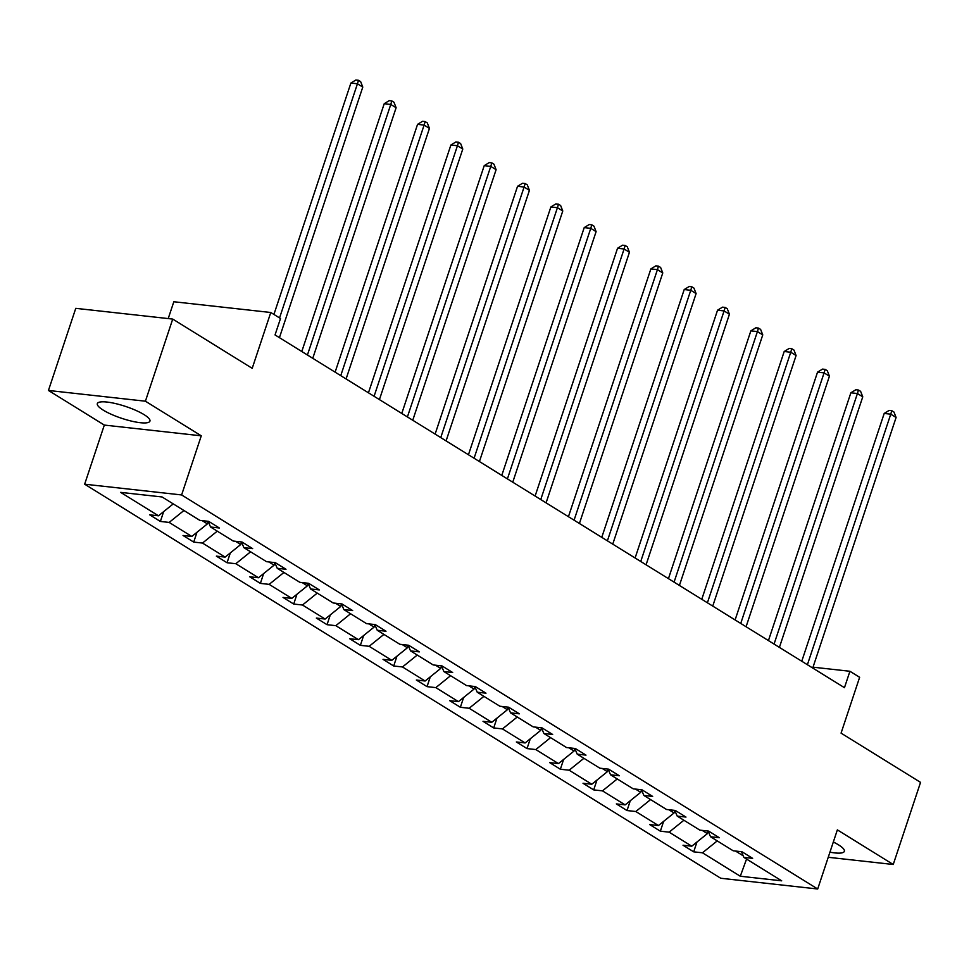 <?xml version="1.0" encoding="UTF-8"?>
<svg xmlns="http://www.w3.org/2000/svg" width="969" height="969" viewBox="0 0 969 969"><rect width="100%" height="100%" fill="white"/><g stroke="black" fill="none" stroke-linecap="round" stroke-linejoin="round"><path stroke-width="1.45" d="M829.948 852.175A27.713 6.25 -161.6 0 0 844.35 851.327A27.713 6.25 -161.6 0 0 838.488 844.835A27.713 6.25 -161.6 0 0 833.328 842.013M144.078 414.635A27.713 6.25 -161.6 0 0 115.723 403.625A27.713 6.25 -161.6 0 0 97.336 403.625A27.713 6.25 -161.6 0 0 103.198 410.105A27.713 6.25 -161.6 0 0 131.542 421.127A27.713 6.25 -161.6 0 0 149.929 421.127A27.713 6.25 -161.6 0 0 144.078 414.635M48.45 390.459L104.325 425.076L201.273 435.82L145.411 401.202L48.45 390.459L75.764 308.336L172.724 319.08L252.206 368.329L270.775 312.49L173.826 301.747L168.218 318.583M145.411 401.202L172.724 319.08M828.241 857.286L893.236 864.493L920.55 782.371L841.068 733.133L859.636 677.295L849.922 671.275L813.027 667.181M84.654 484.197L720.742 878.253L817.691 888.997L181.615 494.941L84.654 484.197L104.325 425.076M735.495 851.036L743.187 855.797M717.242 840.898L702.464 852.805L693.695 851.836L696.953 842.025M746.554 859.067L740.292 876.242L702.464 852.805M702.162 830.385L707.382 833.619L691.781 846.191L683.012 845.222L693.695 851.836M691.781 846.191L669.131 832.165L660.361 831.184L663.62 821.373M668.84 809.733L674.049 812.967L658.448 825.54L649.678 824.571L660.361 831.184M658.448 825.54L635.809 811.513L627.028 810.544L630.286 800.721M635.507 789.093L640.715 792.315L625.126 804.888L616.345 803.919L627.028 810.544M625.126 804.888L602.476 790.861L593.694 789.892L596.965 780.069M602.173 768.441L607.381 771.663L591.793 784.248L583.011 783.267L593.694 789.892M591.793 784.248L569.142 770.21L560.361 769.241L563.631 759.43M568.839 747.789L574.048 751.023L558.459 763.596L549.677 762.615L560.361 769.241M558.459 763.596L535.809 749.558L527.027 748.589L530.297 738.778M535.506 727.138L540.726 730.372L525.125 742.944L516.344 741.975L527.027 748.589M525.125 742.944L502.475 728.918L493.693 727.937L496.964 718.126M502.172 706.486L507.393 709.72L491.792 722.293L483.01 721.324L493.693 727.937M491.792 722.293L469.141 708.266L460.372 707.285L463.63 697.474M468.839 685.834L474.059 689.068L458.458 701.641L449.689 700.672L460.372 707.285M458.458 701.641L435.82 687.615L427.038 686.646L430.297 676.822M435.517 665.194L440.725 668.416L425.125 681.001L416.355 680.02L427.038 686.646M425.125 681.001L402.486 666.963L393.705 665.994L396.963 656.183M402.183 644.542L407.392 647.764L391.803 660.349L383.021 659.368L393.705 665.994M391.803 660.349L369.153 646.311L360.371 645.342L363.641 635.531M368.85 623.891L374.058 627.125L358.469 639.697L349.688 638.728L360.371 645.342M358.469 639.697L335.819 625.671L327.037 624.69L330.308 614.879M335.516 603.239L340.725 606.473L325.136 619.046L316.354 618.077L327.037 624.69M325.136 619.046L302.485 605.019L293.704 604.038L296.974 594.227M302.183 582.587L307.403 585.821L291.802 598.394L283.021 597.425L293.704 604.038M291.802 598.394L269.152 584.368L260.382 583.399L263.641 573.575M268.849 561.947L274.07 565.169L258.469 577.754L249.699 576.773L260.382 583.399M258.469 577.754L235.818 563.716L227.049 562.747L230.307 552.936M235.528 541.296L240.736 544.517L225.135 557.102L216.366 556.121L227.049 562.747M225.135 557.102L202.497 543.064L193.715 542.095L196.973 532.284M202.194 520.644L207.402 523.878L191.814 536.451L183.032 535.482L193.715 542.095M191.814 536.451L169.163 522.424L160.382 521.443L163.652 511.632M173.245 503.892L158.48 515.799L149.698 514.83L160.382 521.443M158.48 515.799L120.653 492.373L162.065 496.964L199.88 520.389L208.662 521.358L219.345 527.984L210.564 527.003L233.214 541.041L241.984 542.01L252.667 548.624L243.897 547.655L266.548 561.681L275.317 562.662L286 569.275L277.231 568.306L299.869 582.333L308.651 583.314L319.334 589.927L310.552 588.958L333.203 602.984L341.984 603.953L352.668 610.579L343.886 609.61L366.536 623.636L375.318 624.605L386.001 631.231L377.22 630.25L399.87 644.288L408.652 645.257L419.335 651.871L410.553 650.902L433.204 664.94L441.985 665.909L452.668 672.522L443.887 671.553L466.537 685.58L475.307 686.561L485.99 693.174L477.22 692.205L499.871 706.231L508.64 707.2L519.323 713.826L510.554 712.857L533.192 726.883L541.974 727.852L552.657 734.478L543.875 733.497L566.526 747.535L575.307 748.504L585.991 755.117L577.209 754.148L599.859 768.187L608.641 769.156L619.324 775.769L610.543 774.8L633.193 788.827L641.975 789.808L652.658 796.421L643.876 795.452L666.527 809.478L675.296 810.447L685.979 817.073L677.21 816.104L699.86 830.13L708.63 831.099L719.313 837.725L710.543 836.744L733.182 850.782L741.963 851.751L752.647 858.364L743.865 857.395L781.692 880.821L740.292 876.242M270.775 312.49L280.501 318.51L275.039 334.935L844.459 687.687L849.922 671.275M708.097 831.039L710.543 836.744M708.182 831.22L707.382 833.619M683.908 820.246L669.131 832.165M674.763 810.399L677.21 816.104M674.848 810.568L674.049 812.967M650.574 799.595L635.809 811.513M641.442 789.747L643.876 795.452M641.514 789.917L640.715 792.315M617.241 778.955L602.476 790.861M608.108 769.095L610.543 774.8M608.181 769.277L607.381 771.663M583.907 758.303L569.142 770.21M574.774 748.443L577.209 754.148M574.847 748.625L574.048 751.023M550.574 737.651L535.809 749.558M541.441 727.792L543.875 733.497M541.514 727.973L540.726 730.372M517.252 716.999L502.475 728.918M508.107 707.152L510.554 712.857M508.18 707.322L507.393 709.72M483.919 696.348L469.141 708.266M474.774 686.5L477.22 692.205M474.858 686.67L474.059 689.068M450.585 675.708L435.82 687.615M441.452 665.848L443.887 671.553M441.525 666.03L440.725 668.416M417.251 655.056L402.486 666.963M408.119 645.197L410.553 650.902M408.191 645.378L407.392 647.764M383.918 634.404L369.153 646.311M374.785 624.545L377.22 630.25M374.858 624.726L374.058 627.125M350.584 613.752L335.819 625.671M341.451 603.905L343.886 609.61M341.524 604.075L340.725 606.473M317.263 593.101L302.485 605.019M308.118 583.253L310.552 588.958M308.19 583.423L307.403 585.821M283.929 572.461L269.152 584.368M274.784 562.601L277.231 568.306M274.869 562.783L274.07 565.169M250.596 551.809L235.818 563.716M241.451 541.95L243.897 547.655M241.535 542.131L240.736 544.517M217.262 531.157L202.497 543.064M208.129 521.298L210.564 527.003M208.202 521.479L207.402 523.878M183.928 510.506L169.163 522.424M201.273 435.82L181.615 494.941M893.236 864.493L837.361 829.876L817.691 888.997M741.43 851.69L743.865 857.395M279.556 317.917L357.44 83.782L362.781 87.089L279.435 337.648M273.924 314.428L350.887 83.055L357.44 83.782L358.494 80.294L360.638 81.614L362.781 87.089M350.887 83.055L355.877 80.003L358.494 80.294M307.427 354.993L390.773 104.434L396.115 107.741L312.769 358.3M301.795 351.505L384.221 103.707L390.773 104.434L391.827 100.933L393.971 102.266L396.115 107.741M384.221 103.707L389.211 100.643L391.827 100.933M340.749 375.645L424.107 125.086L429.449 128.392L346.09 378.952M335.117 372.157L417.554 124.359L424.107 125.086L425.161 121.585L427.293 122.918L429.449 128.392M417.554 124.359L422.545 121.295L425.161 121.585M374.082 396.297L457.441 145.738L462.782 149.044L379.424 399.603M368.45 392.808L450.888 145.011L457.441 145.738L458.494 142.237L460.626 143.557L462.782 149.044M450.888 145.011L455.878 141.946L458.494 142.237M407.416 416.936L490.762 166.377L496.104 169.696L412.758 420.255M401.784 413.448L484.221 165.651L490.762 166.377L491.828 162.889L493.96 164.209L496.104 169.696M484.221 165.651L489.2 162.598L491.828 162.889M440.75 437.588L524.096 187.029L529.437 190.336L446.091 440.895M435.117 434.1L517.543 186.302L524.096 187.029L525.162 183.541L527.293 184.861L529.437 190.336M517.543 186.302L522.533 183.25L525.162 183.541M474.083 458.24L557.429 207.681L562.771 210.988L479.425 461.547M468.451 454.752L550.876 206.954L557.429 207.681L558.483 204.18L560.627 205.513L562.771 210.988M550.876 206.954L555.867 203.902L558.483 204.18M507.417 478.892L590.763 228.333L596.105 231.639L512.758 482.199M501.785 475.404L584.21 227.606L590.763 228.333L591.817 224.832L593.961 226.165L596.105 231.639M584.21 227.606L589.2 224.542L591.817 224.832M540.75 499.544L624.097 248.985L629.438 252.291L546.092 502.85M535.118 496.055L617.544 248.258L624.097 248.985L625.15 245.484L627.294 246.804L629.438 252.291M617.544 248.258L622.534 245.193L625.15 245.484M574.072 520.183L657.43 269.624L662.772 272.943L579.414 523.502M568.44 516.695L650.877 268.91L657.43 269.624L658.484 266.136L660.616 267.456L662.772 272.943M650.877 268.91L655.868 265.845L658.484 266.136M607.406 540.835L690.764 290.276L696.105 293.583L612.747 544.142M601.773 537.347L684.211 289.549L690.764 290.276L691.818 286.788L693.949 288.108L696.105 293.583M684.211 289.549L689.201 286.497L691.818 286.788M640.739 561.487L724.085 310.928L729.427 314.235L646.081 564.794M635.107 557.999L717.544 310.201L724.085 310.928L725.151 307.439L727.283 308.76L729.427 314.235M717.544 310.201L722.523 307.149L725.151 307.439M674.073 582.139L757.419 331.58L762.76 334.886L679.414 585.446M668.44 578.65L750.866 330.853L757.419 331.58L758.485 328.079L760.617 329.412L762.76 334.886M750.866 330.853L755.856 327.788L758.485 328.079M707.406 602.791L790.752 352.231L796.094 355.538L712.748 606.097M701.774 599.302L784.2 351.505L790.752 352.231L791.806 348.731L793.95 350.051L796.094 355.538M784.2 351.505L789.19 348.44L791.806 348.731M740.74 623.43L824.086 372.871L829.428 376.19L746.082 626.749M735.108 619.942L817.533 372.157L824.086 372.871L825.14 369.383L827.284 370.703L829.428 376.19M817.533 372.157L822.524 369.092L825.14 369.383M774.061 644.082L857.42 393.523L862.761 396.83L779.403 647.389M768.441 640.594L850.867 392.796L857.42 393.523L858.473 390.035L860.617 391.355L862.761 396.83M850.867 392.796L855.857 389.744L858.473 390.035M807.395 664.734L890.753 414.175L896.095 417.482L812.737 668.041M801.763 661.246L884.2 413.448L890.753 414.175L891.807 410.686L893.939 412.007L896.095 417.482M884.2 413.448L889.191 410.396L891.807 410.686"/></g></svg>
